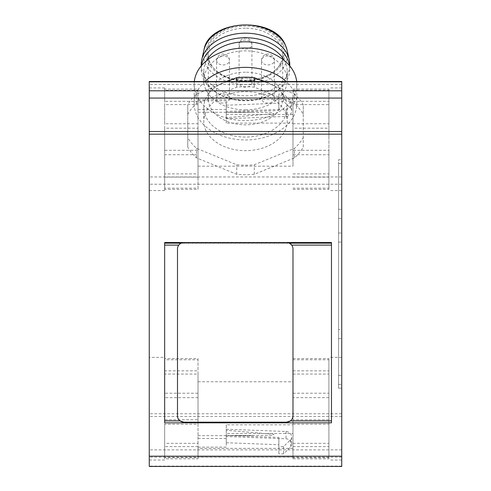 <?xml version="1.0" encoding="UTF-8"?>
<svg xmlns="http://www.w3.org/2000/svg" width="491" height="491" viewBox="0 0 491 491"><rect width="100%" height="100%" fill="white"/><g stroke="black" fill="none" stroke-linecap="round" stroke-linejoin="round"><path stroke-width="0.37" stroke-dasharray="2.46 1.84" d="M286.56 242.536L183.904 242.536L286.56 242.536A6.414 6.414 0 0 1 289.573 243.284L180.891 243.284L178.773 245.101A6.414 6.414 0 0 0 177.49 248.949L177.49 415.767A6.414 6.414 0 0 0 180.056 420.897M164.657 420.897L164.657 242.536L331.474 242.536L331.474 422.825L164.657 422.825L164.657 420.897M290.414 420.897A6.414 6.414 0 0 0 292.98 415.767L292.98 248.949A6.414 6.414 0 0 0 291.697 245.101M286.56 422.18L183.904 422.18M289.359 243.174L181.111 243.174M183.904 242.536A6.414 6.414 0 0 0 180.891 243.284M341.742 466.45L341.742 81.494L149.258 81.494L149.258 466.45M303.242 114.317L303.242 147.147A62.234 44.006 0 0 1 294.477 157.881L254.27 174.299A62.234 44.006 0 0 1 236.73 174.299L196.523 157.881A62.234 44.006 0 0 1 187.758 147.147L187.758 114.317A62.234 44.006 0 0 1 196.523 103.576L236.73 87.165A62.234 44.006 0 0 1 254.27 87.165L294.477 103.576A62.234 44.006 0 0 1 303.242 114.317L303.242 104.786A62.234 44.006 180 0 0 294.477 94.045L263.728 81.494M341.742 329.571L341.742 163.528L341.742 388.178L341.742 329.571L338.532 329.571L338.532 163.528L338.532 388.178L341.742 388.178L338.532 388.178L338.532 329.571M341.742 159.765L341.742 163.528L341.742 159.765L338.532 159.765L338.532 163.528L338.532 159.765L341.742 159.765M341.742 139.235L341.742 87.907L341.742 139.235M341.742 408.708L341.742 460.036L341.742 408.708M292.98 374.068L328.909 374.068L328.909 408.708L328.909 397.649L292.98 397.649L292.98 448.387L292.98 381.759L292.98 458.827L292.98 397.649M292.98 393.217L328.909 393.217L328.909 359.768L292.98 359.768M292.98 358.583L328.909 358.583L328.909 370.828L292.98 370.828M292.98 443.342L328.909 443.342L328.909 408.708L328.909 419.762L292.98 419.762M292.98 424.193L328.909 424.193L328.909 457.643L292.98 457.643M292.98 458.827L328.909 458.827L328.909 446.583L292.98 446.583M328.909 374.068L328.909 419.762M198.02 446.583L164.657 446.583L164.657 458.827L198.02 458.827L198.02 457.643L164.657 457.643L164.657 424.193L198.02 424.193L198.02 374.068L164.657 374.068L164.657 443.342L198.02 443.342L198.02 448.387L292.98 448.387M198.02 458.827L198.02 457.023L292.98 457.023M328.909 458.827L328.909 446.583M198.02 448.387L198.02 457.023M198.02 447.111L226.253 447.111L226.253 433.467L292.98 433.467M198.02 438.475L226.253 438.475L226.253 424.832L292.98 424.832M226.253 424.832L226.253 430.288L274.039 434.277L271.726 435.308L226.253 435.462L226.253 433.467M198.02 408.708L198.02 381.759L198.02 408.708M198.02 424.193L198.02 457.643M198.02 374.068L198.02 370.828L164.657 370.828L164.657 357.38L149.258 357.38L149.258 460.036L149.258 357.38M164.657 357.38L164.657 358.583L198.02 358.583L198.02 370.828M198.02 358.583L198.02 359.768L164.657 359.768L164.657 393.217L198.02 393.217L198.02 359.768M198.02 393.217L198.02 397.649L164.657 397.649L164.657 419.762L198.02 419.762M198.02 443.342L198.02 397.649M164.657 458.827L164.657 446.583M149.258 139.235L149.258 87.907L149.258 139.235M164.657 374.068L164.657 419.762M164.657 358.583L164.657 370.828M164.657 393.217L164.657 359.768M164.657 443.342L164.657 397.649M198.02 177.116L164.657 177.116L164.657 190.563L164.657 189.36L198.02 189.36L198.02 173.875L164.657 173.875L164.657 139.235L164.657 150.295L198.02 150.295L198.02 188.17L164.657 188.17L164.657 154.726L198.02 154.726M198.02 189.36L198.02 188.17M198.02 101.355L164.657 101.355L164.657 87.907L164.657 89.117L198.02 89.117L198.02 109.468L198.02 99.556L198.02 104.601L164.657 104.601L164.657 139.235L164.657 128.182L198.02 128.182L198.02 90.301L164.657 90.301L164.657 123.75L198.02 123.75M198.02 89.117L198.02 90.301M164.657 104.601L164.657 150.295M198.02 104.601L198.02 150.295M198.02 173.875L198.02 128.182M198.02 139.235L198.02 166.185L198.02 139.235M198.02 90.921L292.98 90.921L292.98 166.185L292.98 99.556L292.98 104.601L328.909 104.601L328.909 150.295L292.98 150.295L292.98 104.601M292.98 90.921L292.98 150.295M292.98 173.875L328.909 173.875L328.909 150.295M292.98 154.726L328.909 154.726L328.909 188.17L292.98 188.17M292.98 189.36L328.909 189.36L328.909 177.116L292.98 177.116M328.909 104.601L328.909 139.235L328.909 128.182L292.98 128.182M292.98 123.75L328.909 123.75L328.909 90.301L292.98 90.301M292.98 89.117L328.909 89.117L328.909 101.355L292.98 101.355M328.909 173.875L328.909 128.182M328.909 123.75L328.909 90.301M328.909 89.117L328.909 101.355M198.02 99.556L292.98 99.556M164.657 89.117L164.657 101.355M198.02 109.468L226.253 109.468L226.253 123.112L292.98 123.112M226.253 109.468L226.253 100.833L198.02 100.833M198.02 112.292L251.871 112.292L226.253 112.482L226.253 114.477L226.253 100.833M226.253 114.477L292.98 114.477M226.253 123.112L226.253 117.656L274.039 113.666L271.726 112.635L251.871 112.292M226.253 118.718L286.026 116.453A5.904 5.702 180 0 0 291.697 110.763A3.848 3.719 180 0 0 290.568 108.137L283.559 101.367L278.863 101.367L278.863 110.524L226.253 112.519L226.253 117.656M226.253 112.519L226.253 105.215L226.253 111.414L286.026 109.143A5.904 5.702 180 0 0 291.697 103.454A3.848 3.719 180 0 0 290.568 100.833L283.559 94.063L278.863 94.063L278.863 103.214L226.253 105.215M226.253 112.482L226.253 111.414M278.863 110.524L278.863 103.214M278.863 101.367L278.863 94.063M283.559 101.367L283.559 94.063M328.909 154.726L328.909 188.17M328.909 189.36L328.909 177.116M164.657 173.875L164.657 128.182M164.657 123.75L164.657 90.301M164.657 154.726L164.657 188.17M164.657 189.36L164.657 177.116M164.657 424.193L164.657 457.643M226.253 438.475L226.253 447.111M226.253 429.22L286.026 431.491A5.904 5.702 0 0 1 291.697 437.18A3.848 3.719 0 0 1 290.568 439.807L283.559 446.577L278.863 446.577L278.863 437.42L226.253 435.425L226.253 430.288M226.253 435.425L226.253 442.729L226.253 436.53L286.026 438.801A5.904 5.702 0 0 1 291.697 444.49A3.848 3.719 0 0 1 290.568 447.111L283.559 453.88L278.863 453.88L278.863 444.729L226.253 442.729M226.253 435.462L226.253 436.53M278.863 437.42L278.863 444.729M278.863 446.577L278.863 453.88M283.559 446.577L283.559 453.88M328.909 424.193L328.909 457.643M328.909 358.583L328.909 370.828M328.909 393.217L328.909 359.768M328.909 443.342L328.909 397.649M303.242 147.147L303.242 104.786M294.477 157.881L294.477 148.356A62.234 44.006 180 0 0 303.242 137.615M232.611 93.155A41.704 29.491 0 0 1 287.204 121.197A41.704 29.491 0 0 1 245.5 150.688A41.704 29.491 0 0 1 203.796 121.197A41.704 29.491 0 0 1 232.611 93.155M227.272 81.494L196.523 94.045A62.234 44.006 180 0 0 187.758 104.786L187.758 137.615A62.234 44.006 180 0 0 196.523 148.356L236.73 164.767A62.234 44.006 180 0 0 254.27 164.767L294.477 148.356M294.477 103.576L294.477 94.045M254.27 87.165L254.27 81.494M236.73 87.165L236.73 81.494M196.523 103.576L196.523 94.045M187.758 114.317L187.758 104.786M187.758 147.147L187.758 137.615M196.523 157.881L196.523 148.356M236.73 174.299L236.73 164.767M254.27 174.299L254.27 164.767M259.788 79.886A41.704 29.491 180 0 0 245.5 78.1A41.704 29.491 180 0 0 232.611 79.542A41.704 29.491 180 0 0 231.212 79.886M226.075 81.494A41.704 29.491 180 0 0 203.796 107.59A41.704 29.491 180 0 0 245.5 137.075A41.704 29.491 180 0 0 287.204 107.59A41.704 29.491 180 0 0 264.925 81.494M204.857 81.494A51.328 36.291 180 0 0 194.172 103.662A51.328 36.291 180 0 0 245.5 139.953A51.328 36.291 180 0 0 296.828 103.662A51.328 36.291 180 0 0 286.143 81.494M194.326 81.494A51.328 36.291 180 0 0 194.172 84.299A51.328 36.291 180 0 0 245.5 120.59A51.328 36.291 180 0 0 296.828 84.299A51.328 36.291 180 0 0 296.674 81.494M245.5 109.855A41.704 29.491 180 0 0 287.204 80.371A41.704 29.491 180 0 0 245.5 50.88A41.704 29.491 180 0 0 232.611 52.322A41.704 29.491 180 0 0 203.796 80.371A41.704 29.491 180 0 0 245.5 109.855M206.643 60.583A41.704 29.491 180 0 0 203.796 71.293A41.704 29.491 180 0 0 220.477 94.886A41.704 29.491 180 0 0 245.5 100.784A41.704 29.491 180 0 0 270.523 94.886A41.704 29.491 180 0 0 287.204 71.293A41.704 29.491 180 0 0 284.357 60.583M201.494 65.616A44.27 31.301 180 0 0 201.23 69.028A44.27 31.301 180 0 0 218.937 94.069A44.27 31.301 180 0 0 245.5 100.33A44.27 31.301 180 0 0 272.063 94.069A44.27 31.301 180 0 0 289.77 69.028A44.27 31.301 180 0 0 289.506 65.616M201.23 64.493A44.27 31.301 180 0 0 245.5 95.794A44.27 31.301 180 0 0 289.77 64.493M283.08 44.515C277.071 30.197 253.203 21.598 233.286 26.575C213.039 30.823 200.88 47.701 207.92 61.78C213.929 76.099 237.797 84.698 257.714 79.72C277.961 75.473 290.12 58.595 283.08 44.515M245.5 80.248A38.323 27.097 180 0 0 276.789 68.795A38.323 27.097 180 0 0 279.532 40.692A38.323 27.097 180 0 0 245.5 26.048A38.323 27.097 180 0 0 211.468 40.692A38.323 27.097 180 0 0 214.211 68.795A38.323 27.097 180 0 0 245.5 80.248M245.5 28.196A37.212 26.311 180 0 0 208.288 54.507A37.212 26.311 180 0 0 215.113 69.704A37.212 26.311 180 0 0 245.5 80.825A37.212 26.311 180 0 0 275.887 69.704A37.212 26.311 180 0 0 282.712 54.507A37.212 26.311 180 0 0 245.5 28.196M245.5 72.202A37.212 26.311 180 0 0 208.288 98.513A37.212 26.311 180 0 0 245.5 124.831A37.212 26.311 180 0 0 282.712 98.513A37.212 26.311 180 0 0 245.5 72.202M223.043 93.977A6.414 4.536 0 0 1 229.463 98.513A6.414 4.536 0 0 1 223.043 103.055A6.414 4.536 0 0 1 216.629 98.513A6.414 4.536 0 0 1 223.043 93.977M267.957 93.977A6.414 4.536 0 0 1 274.371 98.513A6.414 4.536 0 0 1 267.957 103.055A6.414 4.536 0 0 1 261.537 98.513A6.414 4.536 0 0 1 267.957 93.977M245.5 78.1A6.414 4.536 0 0 1 251.914 82.635A6.414 4.536 0 0 1 245.5 87.171A6.414 4.536 0 0 1 239.086 82.635A6.414 4.536 0 0 1 245.5 78.1M341.742 84.501L149.258 84.501M341.742 176.963L149.258 176.963M341.742 184.217L149.258 184.217M341.742 413.772L149.258 413.772M341.742 416.429L149.258 416.429M341.742 449.879L149.258 449.879M341.742 457.139L149.258 457.139M341.742 466.1L149.258 466.1M286.026 116.453L286.026 109.143M290.568 108.137L290.568 100.833M291.697 110.763L291.697 103.454M286.026 431.491L286.026 438.801M290.568 439.807L290.568 447.111M291.697 437.18L291.697 444.49M338.532 242.075L341.742 242.075M338.532 232.998L341.742 232.998M338.532 338.643L341.742 338.643M338.532 384.416L341.742 384.416M338.532 375.345L341.742 375.345M338.532 218.372L341.742 218.372M338.532 209.295L341.742 209.295M338.532 163.528L341.742 163.528L338.532 163.528M203.992 49.916A42.048 29.736 180 0 0 205.508 63.867A42.048 29.736 180 0 0 245.5 84.409A42.048 29.736 180 0 0 287.008 49.916M245.5 39.992A6.414 4.536 180 0 0 239.086 44.534A6.414 4.536 180 0 0 245.5 49.069A6.414 4.536 180 0 0 251.914 44.534A6.414 4.536 180 0 0 245.5 39.992M267.957 55.876A6.414 4.536 180 0 0 261.537 60.411A6.414 4.536 180 0 0 267.957 64.947A6.414 4.536 180 0 0 274.371 60.411A6.414 4.536 180 0 0 267.957 55.876M223.043 55.876A6.414 4.536 180 0 0 216.629 60.411A6.414 4.536 180 0 0 223.043 64.947A6.414 4.536 180 0 0 229.463 60.411A6.414 4.536 180 0 0 223.043 55.876M341.742 357.38L328.909 357.38M341.742 460.036L328.909 460.036M198.02 435.652L251.871 435.652M198.02 381.759L292.98 381.759M164.657 460.036L149.258 460.036M164.657 190.563L149.258 190.563M164.657 87.907L149.258 87.907M198.02 166.185L292.98 166.185M341.742 190.563L328.909 190.563M341.742 87.907L328.909 87.907M203.796 107.59L203.796 121.197M287.204 107.59L287.204 121.197M194.172 84.299L194.172 103.662M296.828 84.299L296.828 103.662M287.204 71.293L287.204 80.371M220.477 94.886L218.937 94.069M201.23 65.929L201.23 69.028M289.77 65.929L289.77 69.028M215.113 69.704L214.211 68.795M208.288 54.507L208.288 98.513M282.712 54.507L282.712 98.513M251.914 82.635L251.914 44.534A6.414 6.414 0 0 0 245.5 38.114A6.414 6.414 0 0 0 239.086 44.534L239.086 82.635M274.371 98.513L274.371 60.411A6.414 6.414 0 0 0 267.957 53.992A6.414 6.414 0 0 0 261.537 60.411L261.537 98.513M229.463 98.513L229.463 60.411A6.414 6.414 0 0 0 223.043 53.992A6.414 6.414 0 0 0 216.629 60.411L216.629 98.513M275.887 69.704L276.789 68.795M270.523 94.886L272.063 94.069M203.796 71.293L203.796 80.371"/><path stroke-width="0.74" d="M177.49 248.949L177.49 415.767A6.414 6.414 0 0 0 183.904 422.18L286.56 422.18A6.414 6.414 0 0 0 292.98 415.767L292.98 248.949A6.414 6.414 0 0 0 286.56 242.536L183.904 242.536A6.414 6.414 0 0 0 177.49 248.949M331.474 420.897L290.414 420.897L286.56 422.18M183.904 422.18L180.056 420.897L164.657 420.897M289.573 243.284L291.697 245.101L331.474 245.101M331.474 243.174L289.359 243.174M181.111 243.174L164.657 243.174M183.904 242.536L164.657 242.536L164.657 422.825L331.474 422.825L331.474 242.536L286.56 242.536M341.742 466.45L341.742 81.494L149.258 81.494L149.258 466.45L341.742 466.45L149.258 466.45M263.728 81.494L254.27 77.633A62.234 44.006 180 0 0 236.73 77.633L227.272 81.494M254.27 81.494L254.27 77.633M236.73 81.494L236.73 77.633M231.212 79.886A41.704 29.491 180 0 0 226.075 81.494M264.925 81.494A41.704 29.491 180 0 0 259.788 79.886M286.143 81.494A51.328 36.291 180 0 0 245.5 67.365A51.328 36.291 180 0 0 204.857 81.494M296.674 81.494A51.328 36.291 180 0 0 245.5 48.001A51.328 36.291 180 0 0 194.326 81.494M284.357 60.583A41.704 29.491 180 0 0 245.5 41.809A41.704 29.491 180 0 0 232.611 43.251A41.704 29.491 180 0 0 206.643 60.583M289.506 65.616A44.27 31.301 180 0 0 245.5 37.721A44.27 31.301 180 0 0 201.494 65.616M289.77 65.929L289.77 64.493A44.27 31.301 180 0 0 289.199 59.479A44.27 31.301 180 0 0 245.5 33.185A44.27 31.301 180 0 0 201.801 59.479A44.27 31.301 180 0 0 201.23 64.493L201.23 65.929M178.773 245.101L164.657 245.101M341.742 456.182L149.258 456.182M341.742 134.172L149.258 134.172M341.742 131.514L149.258 131.514M341.742 98.065L149.258 98.065M341.742 90.804L149.258 90.804M341.742 81.844L149.258 81.844M287.008 49.916A42.048 29.736 180 0 0 285.492 45.485A42.048 29.736 180 0 0 245.5 24.943A42.048 29.736 180 0 0 203.992 49.916C208.313 19.462 274.494 15.675 285.412 45.258L287.008 49.916L289.199 59.479M203.992 49.916L201.801 59.479"/></g></svg>
